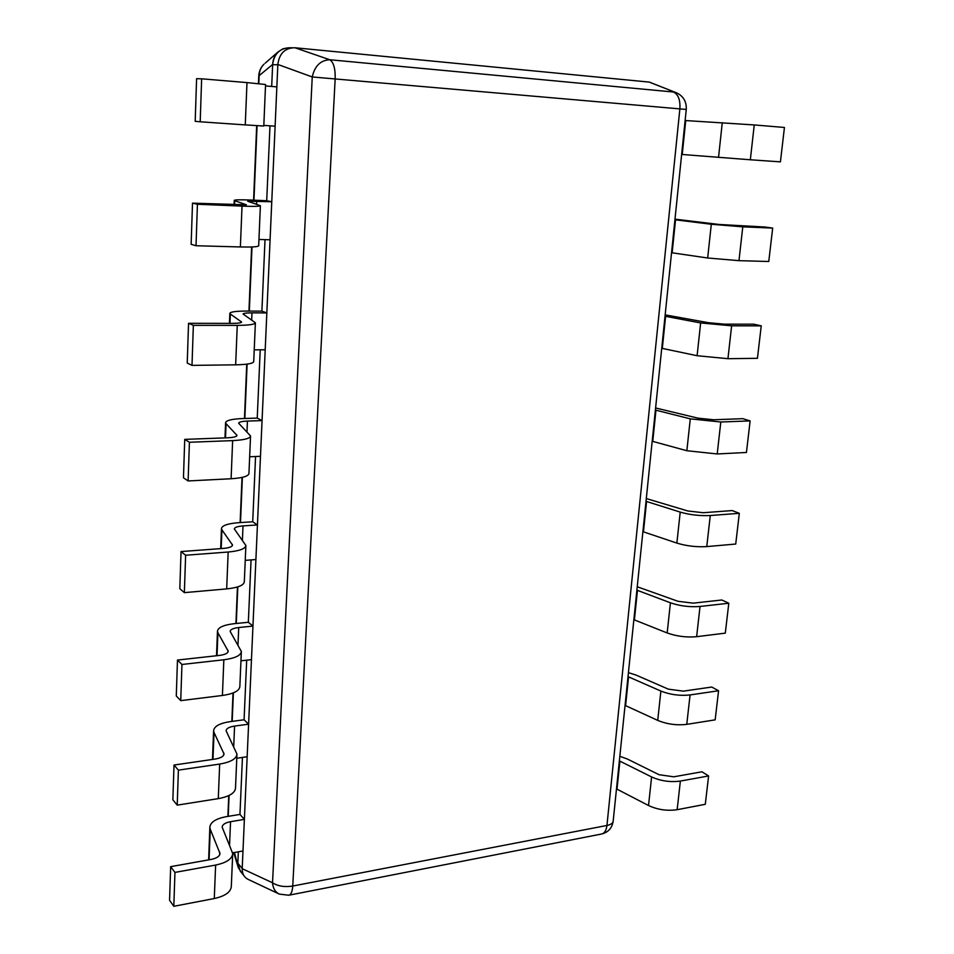 <?xml version="1.0" encoding="UTF-8"?>
<svg xmlns="http://www.w3.org/2000/svg" width="954" height="954" viewBox="0 0 954 954"><rect width="100%" height="100%" fill="white"/><g stroke="black" fill="none" stroke-linecap="round" stroke-linejoin="round"><path stroke-width="1.43" d="M238.333 851.803L237.82 863.442L240.348 871.252L243.711 875.331M234.457 852.494L238.273 867.544L241.445 872.588M292.282 47.748L288.203 47.831C279.176 48.845 273.989 54.39 272.653 64.443L271.687 86.444M288.871 47.819L283.028 48.761L278.019 51.969C274.752 55.201 272.963 59.351 272.653 64.443L258.761 75.974C259.023 71.288 260.788 67.352 264.043 64.145C260.871 67.293 259.238 71.216 259.142 75.926L258.82 83.654M649.388 82.116L676.887 92.967L649.197 82.092L294.965 47.76C284.996 47.855 279.295 53.424 277.852 64.455L242.197 868.689L272.534 882.784C277.769 886.194 284.507 887.28 292.747 886.039C292.353 891.668 291.018 894.733 288.752 895.234L601.509 834.023C604.49 833.391 606.291 830.54 606.947 825.46C610.906 824.626 612.981 823.159 613.183 821.072L686.26 109.448L312.244 76.964L272.534 882.784C272.963 888.329 275.241 892.109 279.367 894.113L248.398 879.505C244.212 877.489 242.149 873.888 242.197 868.689M269.982 125.833L266.715 200.734L251.737 200.078C240.539 199.624 234.696 199.732 234.231 200.4L234.052 204.883M265.021 239.633L261.897 311.147L247.134 311.064C236.103 311.076 230.331 311.851 229.831 313.365L229.449 323.37M260.215 349.808L257.234 418.102L242.686 418.556C231.798 419.009 226.098 420.392 225.585 422.717L224.989 437.886M255.565 456.513L252.715 521.766L238.369 522.709C227.636 523.579 221.996 525.547 221.459 528.623L220.684 548.622M251.057 559.926L248.338 622.282L234.183 623.689C223.606 624.942 218.025 627.458 217.464 631.238L216.51 655.744M246.681 660.18L244.081 719.781L230.129 721.641C219.682 723.251 214.173 726.28 213.601 730.716L212.48 759.456M242.447 757.428L239.955 814.418L226.193 816.684C215.89 818.639 210.44 822.145 209.844 827.201L208.64 859.876M265.152 63.179L278.019 51.969M277.852 64.455L312.244 76.964C314.725 65.957 320.568 60.221 329.762 59.744C333.578 62.201 335.391 68.473 335.176 78.538L292.747 886.039L606.947 825.46L679.892 108.696C680.381 99.872 678.222 94.315 673.393 92.001L329.762 59.744L294.965 47.76M619.361 760.875L651.606 776.95C660.788 781.04 670.376 782.411 680.369 781.064L677.149 809.696C667.192 811.139 657.652 809.743 648.529 805.522L616.487 788.898M680.369 781.064L708.607 775.96L701.953 771.786L673.81 776.806L659.035 774.708L627.303 758.99L619.838 756.295M708.607 775.96L705.292 804.294L677.149 809.696M628.006 676.636L660.884 691.054C670.245 694.727 679.975 696.026 690.076 694.941L686.761 724.36C676.696 725.541 667.013 724.217 657.723 720.389L625.061 705.411M690.076 694.941L718.565 690.756L711.767 687.035L683.362 691.149L668.372 689.158L636.02 675.074L628.424 672.63M718.565 690.756L715.166 719.853L686.761 724.36M636.89 590.156L670.423 602.797C679.952 606.04 689.825 607.257 700.033 606.458L696.635 636.688C686.463 637.582 676.636 636.342 667.168 632.955L633.861 619.695M700.033 606.458L728.796 603.238L721.844 599.994L693.176 603.155L677.972 601.282L637.236 586.758M728.796 603.238L725.302 633.134L696.635 636.688M646.013 501.327L680.214 512.107C689.945 514.886 699.962 516.019 710.277 515.518L706.771 546.594C696.503 547.191 686.534 546.034 676.863 543.088L642.901 531.664M710.277 515.518L739.314 513.324L732.207 510.569L703.253 512.727L687.822 510.974L646.299 498.56M739.314 513.324L735.725 544.042L706.771 546.594M655.386 410.053L690.291 418.854L720.807 422.002L717.205 453.961L686.844 450.717L652.19 441.237M720.807 422.002L750.13 420.893L742.844 418.675L713.616 419.76L697.958 418.15L655.601 407.966M750.13 420.893L746.433 452.47L717.205 453.961M665.021 316.227L700.641 322.941L731.635 325.815L727.938 358.692L697.112 355.723L661.73 348.282M731.635 325.815L761.244 325.851L753.791 324.193L724.277 324.157L708.381 322.679L665.165 314.868M761.244 325.851L757.44 358.322L727.938 358.692M674.931 219.766L711.302 224.262L742.784 226.837L738.968 260.669L707.665 257.997L671.544 252.727M742.784 226.837L772.68 228.078L765.048 227.028L719.089 224.464L674.991 219.158M772.68 228.078L768.769 261.491L738.968 260.669M685.115 120.526L754.256 124.938L750.333 159.771L681.633 154.441M750.333 159.771L780.42 161.858L784.438 127.466L754.256 124.938M232.669 852.804L242.984 850.98L244.379 819.379L239.955 814.418M209.069 859.804L210.262 829.217L219.98 853.484C219.694 856.287 216.737 858.278 211.108 859.435L170.659 866.661L169.562 900.337L173.819 906.3L214.28 898.537L215.628 865.063C226.48 862.774 232.18 858.934 232.716 853.532L231.309 886.504C230.761 892.109 225.084 896.128 214.28 898.537M232.716 853.532L222.151 827.106C222.449 824.518 225.239 822.706 230.546 821.692L244.379 819.379M210.262 829.217L209.844 827.201M170.659 866.661L174.952 872.409L215.628 865.063M173.819 906.3L174.952 872.409M236.783 758.251L247.158 756.737L248.6 724.193L244.081 719.781M212.98 759.384L214.03 732.493L224.023 753.922C223.749 756.391 220.756 758.108 215.055 759.074L174.01 765.036L172.865 799.81L177.217 805.14L218.287 798.629L219.67 764.071C230.689 762.163 236.449 758.847 236.962 754.101L235.507 788.111C234.994 793.084 229.246 796.59 218.287 798.629M236.962 754.101L226.086 730.752C226.372 728.486 229.198 726.924 234.577 726.077L248.6 724.193M214.03 732.493L213.601 730.716M174.01 765.036L178.398 770.14L219.67 764.071M177.217 805.14L178.398 770.14M240.945 660.824L251.462 659.643L252.953 626.086L248.338 622.282M217.023 655.696L217.917 632.752L228.209 651.165C227.946 653.263 224.917 654.694 219.122 655.458L177.468 660.061L176.287 695.979L180.735 700.641L222.413 695.466L223.844 659.774C235.03 658.284 240.861 655.517 241.35 651.463L239.848 686.582C239.347 690.875 233.539 693.832 222.413 695.466M241.35 651.463L230.152 631.417C230.427 629.485 233.277 628.185 238.727 627.529L252.953 626.086M217.917 632.752L217.464 631.238M177.468 660.061L181.952 664.473L223.844 659.774M180.735 700.641L181.952 664.473M245.238 560.38L255.899 559.533L257.437 524.938L252.715 521.766M221.197 548.574L221.924 529.864L232.526 545.044C232.275 546.761 229.21 547.882 223.331 548.419L181.033 551.567L179.817 588.701L184.36 592.637L226.682 588.904L228.161 552.02C239.514 550.959 245.416 548.777 245.87 545.485L244.319 581.749C243.854 585.315 237.975 587.688 226.682 588.904M245.87 545.485L234.338 528.957C234.601 527.383 237.486 526.369 243.008 525.916L257.437 524.938M221.924 529.864L221.459 528.623M181.033 551.567L185.625 555.24L228.161 552.02M184.36 592.637L185.625 555.24M249.662 456.775L260.478 456.298L262.052 420.607L257.234 418.102M225.514 437.862L226.074 423.671L236.986 435.394C236.747 436.693 233.647 437.492 227.684 437.791L184.73 439.377L183.466 477.787L188.117 480.947L231.106 478.753L232.633 440.617C244.152 440.021 250.127 438.482 250.544 435.978L248.946 473.458C248.505 476.237 242.566 478.002 231.106 478.753M250.544 435.978L238.655 423.218C238.905 422.026 241.827 421.31 247.432 421.072L262.052 420.607M226.074 423.671L225.585 422.717M184.73 439.377L189.417 442.262L232.633 440.617M188.117 480.947L189.417 442.262M254.229 349.856L265.2 349.772L266.834 312.924L261.897 311.147M229.974 323.37L230.343 314.009L241.6 322.047C241.374 322.893 238.238 323.334 232.18 323.382L188.546 323.311L187.234 363.057L192.004 365.382L235.662 364.833L237.248 325.374C248.946 325.29 254.992 324.42 255.386 322.786L253.728 361.53C253.323 363.474 247.301 364.571 235.662 364.833M255.386 322.786L243.115 314.033C243.353 313.258 246.311 312.864 251.987 312.852L266.834 312.924M230.343 314.009L229.831 313.365M188.546 323.311L193.352 325.338L237.248 325.374M192.004 365.382L193.352 325.338M258.939 239.454L270.077 239.788L271.759 201.735L266.715 200.734M234.601 204.907L234.756 200.71L246.37 204.788L192.505 203.154L191.146 244.307L196.023 245.738L240.384 246.955L242.03 206.112C253.907 206.553 260.025 206.422 260.382 205.694L258.677 245.786C258.295 246.824 252.202 247.217 240.384 246.955M260.382 205.694L247.73 201.246L271.759 201.735M192.505 203.154L197.418 204.263L242.03 206.112M196.023 245.738L197.418 204.263M263.817 125.403L275.11 126.19L276.851 86.874L265.498 85.932M200.197 121.79L201.64 78.812L196.596 78.681L195.2 121.313L200.197 121.79L245.273 124.902L246.979 82.593L265.558 84.512L263.793 126.023L245.273 124.902M201.64 78.812L246.979 82.593M237.832 863.227L242.209 868.474M272.641 64.717L277.829 64.741M228.221 816.35L229.091 795.445M232.192 721.367L233.384 692.842M236.282 623.487L237.808 586.865M240.491 522.577L242.376 477.346M244.832 418.484L247.11 364.106M249.316 311.076L251.999 246.955M253.955 200.185L257.055 125.689M619.897 761.125L617.011 789.161M651.606 776.95L648.529 805.522M628.555 676.863L625.597 705.638M660.884 691.054L657.723 720.389M637.451 590.347L634.41 619.897M670.423 602.797L667.168 632.955M646.573 501.494L643.461 531.843M680.214 512.107L676.863 543.088M655.958 410.184L652.751 441.38M690.291 418.854L686.844 450.717M665.606 316.334L662.314 348.401M700.641 322.941L697.112 355.723M675.527 219.837L672.141 252.81M711.302 224.262L707.665 257.997M685.723 120.562L682.241 154.488M722.273 122.672L718.529 157.398M219.635 854.891L219.742 852.327M229.556 844.994L230.546 821.692M223.689 755.163L223.785 752.909M233.706 746.553L234.577 726.077M227.875 652.214L227.958 650.294M237.987 644.987L238.727 627.529M232.192 545.903L232.263 544.329M242.411 540.143L243.008 525.916M236.664 436.038L236.711 434.845M246.979 431.852L247.432 421.072M241.279 322.452L241.302 321.677M251.689 319.96L251.987 312.852M256.566 204.275L256.698 201.091M233.706 852.626L238.273 867.544M227.887 816.409L228.757 795.612M231.846 721.415L233.026 692.974M235.924 623.522L237.451 586.972M240.134 522.601L242.018 477.429M244.474 418.496L246.74 364.154M248.958 311.076L251.629 246.967M253.585 200.161L256.686 125.666M258.439 83.618L258.761 75.974M601.509 834.023C608.247 832.377 612.134 828.06 613.183 821.072M279.367 894.113L288.752 895.234M686.26 109.424C686.63 101.804 683.505 96.318 676.887 92.967"/></g></svg>
